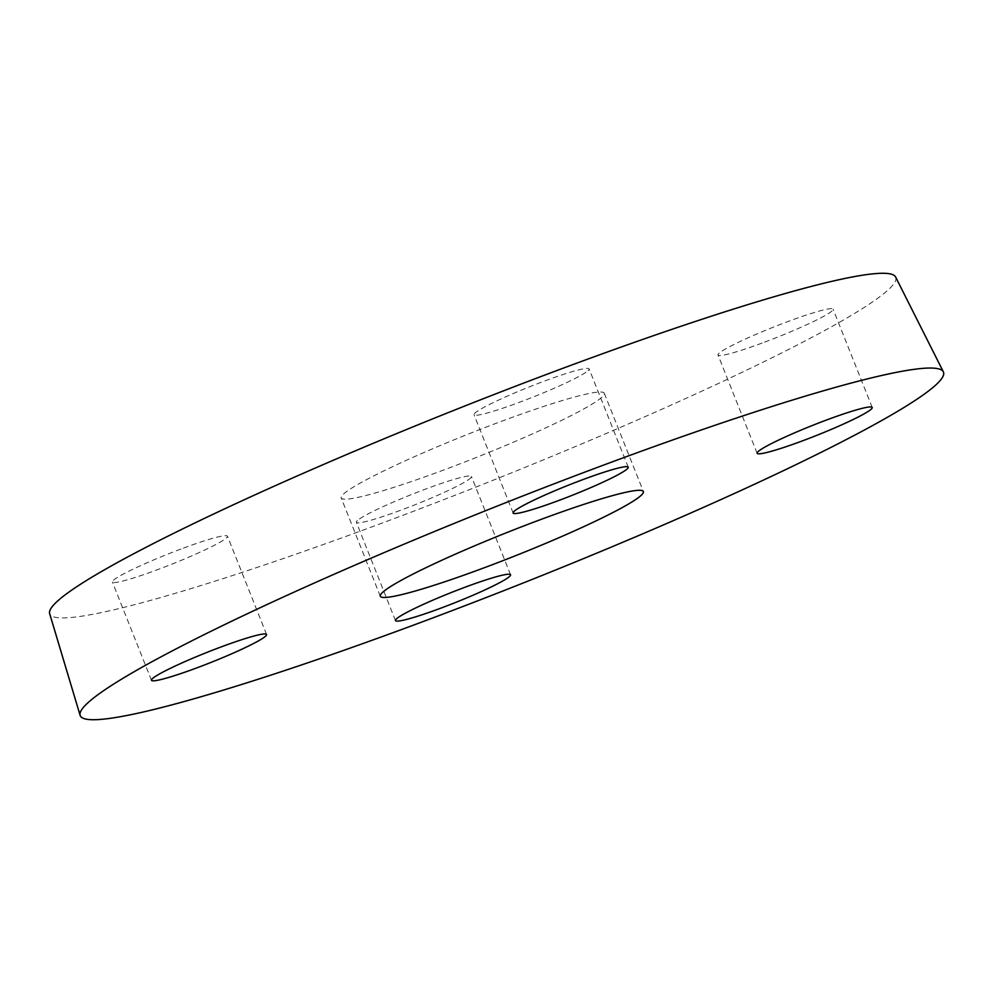 <?xml version="1.0" encoding="UTF-8"?>
<svg xmlns="http://www.w3.org/2000/svg" width="993" height="993" viewBox="0 0 993 993"><rect width="100%" height="100%" fill="white"/><g stroke="black" fill="none" stroke-linecap="round" stroke-linejoin="round"><path stroke-width="0.74" stroke-dasharray="4.96 3.72" d="M588.104 370.637A61.938 5.399 158.3 0 0 589.122 368.924A61.938 5.399 158.3 0 0 529.579 386.798A61.938 5.399 158.3 0 0 474.033 414.726A61.938 5.399 158.3 0 0 527.06 399.397A61.938 5.399 158.3 0 0 588.104 370.637M180.9 549.067A61.938 5.399 158.3 0 0 112.37 582.01A61.938 5.399 158.3 0 0 171.913 564.136A61.938 5.399 158.3 0 0 227.471 536.208A61.938 5.399 158.3 0 0 180.9 549.067M357.381 520.568A61.938 5.399 158.3 0 0 356.35 522.281A61.938 5.399 158.3 0 0 415.906 504.407A61.938 5.399 158.3 0 0 471.452 476.479A61.938 5.399 158.3 0 0 418.425 491.808A61.938 5.399 158.3 0 0 357.381 520.568M764.585 342.138A61.938 5.399 158.3 0 0 833.115 309.195A61.938 5.399 158.3 0 0 773.572 327.069A61.938 5.399 158.3 0 0 718.013 354.998A61.938 5.399 158.3 0 0 764.585 342.138M895.612 276.997A455.253 39.732 -21.7 0 1 487.426 482.511A455.253 39.732 -21.7 0 1 49.65 613.637M343.541 494.03A141.577 12.35 -21.7 0 1 483.082 428.281A141.577 12.35 -21.7 0 1 604.29 393.253A141.577 12.35 -21.7 0 1 601.944 397.175A141.577 12.35 -21.7 0 1 462.403 462.924A141.577 12.35 -21.7 0 1 341.195 497.952A141.577 12.35 -21.7 0 1 343.541 494.03M513.133 513.009L474.033 414.726M628.234 467.194L589.122 368.924M266.571 634.49L227.471 536.208M151.482 680.292L112.37 582.01M510.563 574.761L471.452 476.479M395.462 620.563L356.35 522.281M757.125 453.28L718.013 354.998M872.226 407.478L833.115 309.195M604.29 393.253L643.39 491.535M380.307 596.234L341.195 497.952"/><path stroke-width="1.49" d="M627.216 468.907A61.938 5.399 -21.7 0 1 566.171 497.679A61.938 5.399 -21.7 0 1 513.133 513.009A61.938 5.399 -21.7 0 1 568.691 485.08A61.938 5.399 -21.7 0 1 628.234 467.194A61.938 5.399 -21.7 0 1 627.216 468.907M220.012 647.349A61.938 5.399 -21.7 0 1 266.571 634.49A61.938 5.399 -21.7 0 1 211.025 662.405A61.938 5.399 -21.7 0 1 151.482 680.292A61.938 5.399 -21.7 0 1 220.012 647.349M396.492 618.85A61.938 5.399 -21.7 0 1 457.537 590.078A61.938 5.399 -21.7 0 1 510.563 574.761A61.938 5.399 -21.7 0 1 455.017 602.689A61.938 5.399 -21.7 0 1 395.462 620.563A61.938 5.399 -21.7 0 1 396.492 618.85M803.697 440.408A61.938 5.399 -21.7 0 1 757.125 453.28A61.938 5.399 -21.7 0 1 812.684 425.352A61.938 5.399 -21.7 0 1 872.226 407.478A61.938 5.399 -21.7 0 1 803.697 440.408M87.893 702.796A464.55 40.539 -21.7 0 1 544.114 487.675A464.55 40.539 -21.7 0 1 943.35 371.829A464.55 40.539 -21.7 0 1 526.836 581.55A464.55 40.539 -21.7 0 1 80.123 715.357A464.55 40.539 -21.7 0 1 87.893 702.796M382.653 592.312A141.577 12.35 -21.7 0 1 522.181 526.563A141.577 12.35 -21.7 0 1 643.39 491.535A141.577 12.35 -21.7 0 1 641.056 495.457A141.577 12.35 -21.7 0 1 501.515 561.206A141.577 12.35 -21.7 0 1 380.307 596.234A141.577 12.35 -21.7 0 1 382.653 592.312M80.123 715.357L49.65 613.637A455.253 39.732 -21.7 0 1 57.259 601.336A455.253 39.732 -21.7 0 1 504.357 390.522A455.253 39.732 -21.7 0 1 895.612 276.997L943.35 371.829"/></g></svg>

